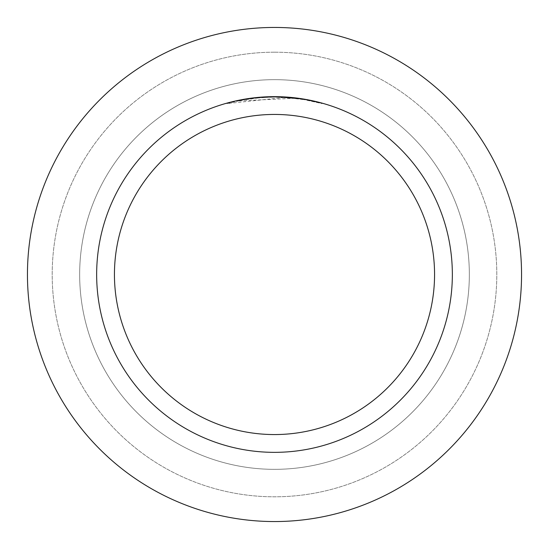 <?xml version="1.0" encoding="UTF-8"?>
<svg xmlns="http://www.w3.org/2000/svg" width="549" height="549" viewBox="0 0 549 549"><rect width="100%" height="100%" fill="white"/><g stroke="black" fill="none" stroke-linecap="round" stroke-linejoin="round"><path stroke-width="0.41" stroke-dasharray="2.75 2.06" d="M274.5 79.66A194.84 194.84 0 0 1 469.34 274.5A194.84 194.84 0 0 1 274.5 469.34A194.84 194.84 0 0 1 79.66 274.5A194.84 194.84 0 0 1 274.5 79.66A194.84 194.84 0 0 1 469.34 274.5A194.84 194.84 0 0 1 274.5 469.34A194.84 194.84 0 0 1 79.66 274.5A194.84 194.84 0 0 1 274.5 79.66A194.84 194.84 0 0 1 469.34 274.5A194.84 194.84 0 0 1 274.5 469.34A194.84 194.84 0 0 1 79.66 274.5A194.84 194.84 0 0 1 274.5 79.66A194.84 194.84 0 0 1 469.34 274.5A194.84 194.84 0 0 1 274.5 469.34A194.84 194.84 0 0 1 79.66 274.5A194.84 194.84 0 0 1 274.5 79.66M274.5 52.196A222.304 222.304 0 0 1 496.804 274.5A222.304 222.304 0 0 1 274.5 496.804A222.304 222.304 0 0 1 52.196 274.5A222.304 222.304 0 0 1 274.5 52.196A222.304 222.304 0 0 1 496.804 274.5A222.304 222.304 0 0 1 274.5 496.804A222.304 222.304 0 0 1 52.196 274.5A222.304 222.304 0 0 1 274.5 52.196M265.311 96.892L284.814 96.96L305.573 99.39L305.573 99.843L284.821 97.399L226.95 103.589L241.244 100.241L260.658 97.64L275.337 97.098L294.888 98.271L294.888 97.825L274.5 96.651A177.849 177.849 0 0 1 452.349 274.5A177.849 177.849 0 0 1 274.5 452.349A177.849 177.849 0 0 1 96.651 274.5A177.849 177.849 0 0 1 274.5 96.651L277.705 96.686M279.915 96.734L294.209 97.749M305.567 99.39L303.686 99.067M322.05 103.13L302.931 98.944L302.938 99.39L322.05 103.589L322.064 103.13L322.064 103.596L305.567 99.843M294.888 98.271L237.683 100.961A177.402 177.402 0 0 1 254.496 98.23L270.286 97.146L280.065 97.187L289.865 97.763L302.931 99.39M262.765 97.043L254.496 97.784L254.496 98.23L254.496 97.784A177.849 177.849 0 0 0 237.683 100.508L250.577 98.271M257.2 97.496L256.445 97.571M237.683 100.961L237.683 100.508L237.683 100.961M305.573 99.843L305.573 99.39M284.821 97.399L284.821 96.953M226.943 103.589L226.943 103.13L236.955 100.659L250.502 98.278L264.193 96.953L274.5 96.651L253.521 97.9M274.5 27.45A247.05 247.05 0 0 1 521.55 274.5A247.05 247.05 0 0 1 274.5 521.55A247.05 247.05 0 0 1 27.45 274.5A247.05 247.05 0 0 1 274.5 27.45M305.635 99.403L305.635 99.849"/><path stroke-width="0.82" d="M274.5 27.45A247.05 247.05 0 0 1 521.55 274.5A247.05 247.05 0 0 1 274.5 521.55A247.05 247.05 0 0 1 27.45 274.5A247.05 247.05 0 0 1 274.5 27.45A247.05 247.05 0 0 1 521.55 274.5A247.05 247.05 0 0 1 274.5 521.55A247.05 247.05 0 0 1 27.45 274.5A247.05 247.05 0 0 1 274.5 27.45M277.705 96.686L279.915 96.734M294.209 97.749L294.888 97.825M302.938 98.944L274.5 96.658A177.849 177.849 0 0 1 452.349 274.5A177.849 177.849 0 0 1 274.5 452.349A177.849 177.849 0 0 1 96.651 274.5A177.849 177.849 0 0 1 274.5 96.651L257.2 97.496M303.686 99.067L322.05 103.13M274.5 114.439A160.061 160.061 0 0 1 434.561 274.5A160.061 160.061 0 0 1 274.5 434.561A160.061 160.061 0 0 1 114.439 274.5A160.061 160.061 0 0 1 274.5 114.439M256.445 97.571L237.683 100.508L226.95 103.13M262.765 97.043L265.311 96.892M250.577 98.271L253.521 97.9"/></g></svg>
